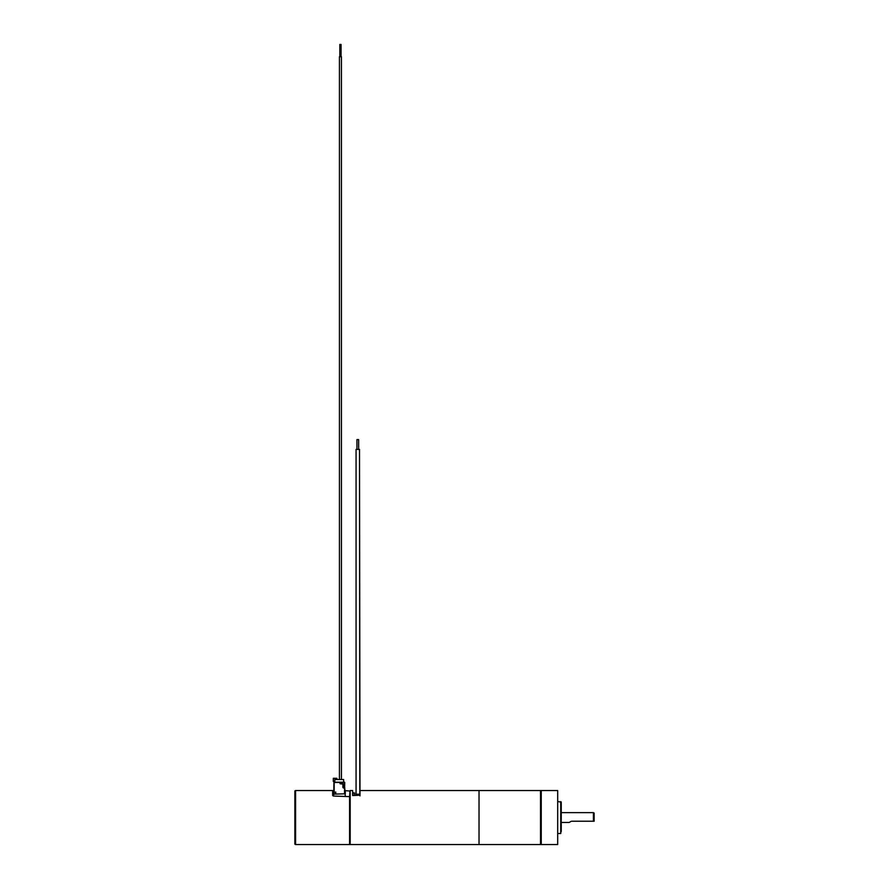 <?xml version="1.0" encoding="UTF-8"?>
<svg xmlns="http://www.w3.org/2000/svg" width="889" height="889" viewBox="0 0 889 889"><rect width="100%" height="100%" fill="white"/><g stroke="black" fill="none" stroke-linecap="round" stroke-linejoin="round"><path stroke-width="1.33" d="M342.887 783.565L340.187 783.809L339.698 782.453L344.488 782.453L344.488 787.487L343.387 787.487L342.887 783.565L340.187 783.809L339.698 782.453L333.931 782.453L333.742 794.133L345.276 793.799L345.276 790.643L349.933 791.054L349.588 797.455M345.276 796.044L344.732 787.976L343.143 787.487L343.387 784.054M334.797 782.209L334.175 782.209L334.797 782.209L334.797 779.509L343.632 779.509L343.632 782.209L334.797 782.209M344.488 782.209L343.632 782.209L344.488 782.209M336.875 779.509L336.875 778.286L333.319 778.286L333.319 781.475L334.675 781.475L334.731 782.209M334.053 781.475L334.22 782.209M344.732 782.453L344.488 793.821M340.187 783.809L342.887 784.054L342.887 787.487L344.732 787.487M349.81 797.422L349.588 844.55L349.588 796.622L333.397 796.044L333.742 794.133M332.653 795.511L332.653 792.277L332.653 795.511L333.397 796.044L332.653 795.511L332.653 790.554L295.593 790.554A0.733 0.733 0 0 0 294.859 791.288L294.859 843.817A0.733 0.733 0 0 0 295.593 844.55L295.593 790.554M352.633 795.544L360.001 795.199L360.001 790.554L479.027 790.554L479.027 844.55L350.177 844.55L350.177 790.554L352.633 790.554L352.633 795.544L352.633 792.644L354.6 793.01L354.6 795.199M359.456 449.412L356.067 449.412L356.067 794.233M356.078 449.412L356.078 794.233L359.456 794.233M358.645 449.412L358.645 439.588L356.934 439.588L356.934 449.412M479.027 790.921L479.027 844.183M540.879 790.921L541.245 844.55L541.245 790.554L540.512 790.554L540.512 844.55L479.404 844.55M541.245 844.55L557.692 844.55L557.692 790.554L541.245 790.554M557.692 790.554L557.692 844.55M560.759 801.6L560.759 833.504L561.248 802.089L558.059 801.6M571.638 821.236L593.408 821.236L593.408 812.646L561.248 812.646L561.248 803.534L561.248 831.571L561.248 822.458L569.193 822.458L571.027 821.403L569.193 822.458M561.248 810.468L561.248 824.636M593.408 812.646L594.141 813.068L594.141 821.236L593.408 821.236M349.588 844.55L295.593 844.55M294.859 819.402L294.859 815.702M333.964 794.121L333.964 792.277M335.531 792.277L333.931 792.277L335.531 792.277L335.531 794.077M339.431 779.509L339.431 56.718L341.443 56.718L341.443 779.509M339.82 56.718L339.82 44.45L341.054 44.45L341.054 56.718M343.387 787.976L344.732 787.976M335.775 794.077L335.775 792.032M334.175 792.032L334.175 782.209M359.545 795.199L360.001 795.899M353 795.277L353 793.01M359.812 795.199L359.512 449.412L360.001 795.055M356.111 795.199L356.078 794.233M540.512 790.554L479.404 790.554M560.759 833.504L558.059 833.504"/></g></svg>
